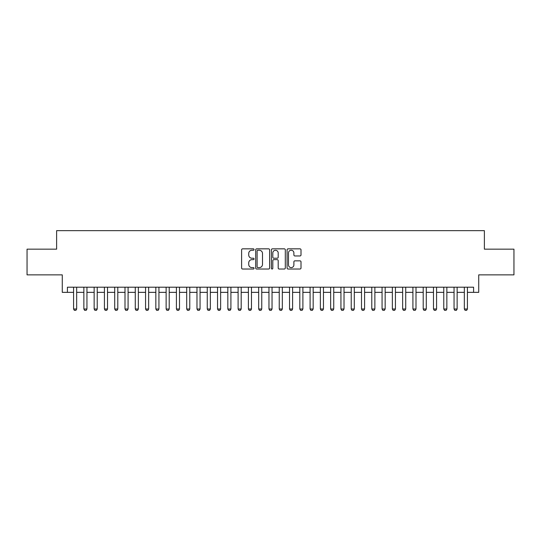 <?xml version="1.0" encoding="UTF-8"?>
<svg xmlns="http://www.w3.org/2000/svg" width="541" height="541" viewBox="0 0 541 541"><rect width="100%" height="100%" fill="white"/><g stroke="black" fill="none" stroke-linecap="round" stroke-linejoin="round"><path stroke-width="0.81" d="M254.047 249.543A0.703 0.703 0 0 0 253.344 248.84L242.618 248.84A1.008 1.008 0 0 0 241.611 249.847L241.611 268.018A1.008 1.008 0 0 0 242.618 269.026L253.344 269.026A0.703 0.703 0 0 0 254.047 268.316A0.703 0.703 0 0 0 253.344 267.612L251.95 267.612A3.232 3.232 0 0 1 248.725 264.38L248.725 262.865A3.232 3.232 0 0 1 251.95 259.639L253.344 259.639A0.703 0.703 0 0 0 254.047 258.929A0.703 0.703 0 0 0 253.344 258.226L251.95 258.226A3.232 3.232 0 0 1 248.725 254.994L248.725 253.479A3.232 3.232 0 0 1 251.95 250.253L253.344 250.253A0.703 0.703 0 0 0 254.047 249.543M299.998 255.954A1.008 1.008 0 0 0 301.006 254.946L301.006 249.847A1.008 1.008 0 0 0 299.998 248.84L288.089 248.84A1.008 1.008 0 0 0 287.082 249.847L287.082 268.018A1.008 1.008 0 0 0 288.089 269.026L299.998 269.026A1.008 1.008 0 0 0 301.006 268.018L301.006 261.858A1.008 1.008 0 0 0 299.998 260.85L294.899 260.85A1.008 1.008 0 0 0 293.891 261.858L293.891 264.914A2.698 2.698 0 0 1 291.193 267.612A2.698 2.698 0 0 1 288.488 264.914L288.488 252.951A2.698 2.698 0 0 1 291.193 250.253A2.698 2.698 0 0 1 293.891 252.951L293.891 254.946A1.008 1.008 0 0 0 294.899 255.954L299.998 255.954M67.409 292.35L67.409 287.21L473.591 287.21L473.591 292.35L478.731 292.35L478.731 274.869L513.95 274.869L513.95 249.164L484.384 249.164L484.384 230.655L56.616 230.655L56.616 249.164L27.05 249.164L27.05 274.869L62.269 274.869L62.269 292.35L73.583 292.35M269.614 249.847A1.008 1.008 0 0 0 268.606 248.84L256.698 248.84A1.008 1.008 0 0 0 255.69 249.847L255.69 268.018A1.008 1.008 0 0 0 256.698 269.026L268.606 269.026A1.008 1.008 0 0 0 269.614 268.018L269.614 249.847M272.394 248.84L284.302 248.84A1.008 1.008 0 0 1 285.31 249.847L285.31 268.018A1.008 1.008 0 0 1 284.302 269.026L279.203 269.026A1.008 1.008 0 0 1 278.196 268.018L278.196 260.647A1.008 1.008 0 0 0 277.188 259.639L273.807 259.639A1.008 1.008 0 0 0 272.799 260.647L272.799 268.316A0.703 0.703 0 0 1 272.089 269.026A0.703 0.703 0 0 1 271.386 268.316L271.386 249.847A1.008 1.008 0 0 1 272.394 248.84M76.666 292.35L83.862 292.35M86.945 292.35L94.148 292.35M97.231 292.35L104.427 292.35M107.517 292.35L114.712 292.35M117.796 292.35L124.998 292.35M128.082 292.35L135.277 292.35M138.361 292.35L145.563 292.35M148.647 292.35L155.842 292.35M158.932 292.35L166.128 292.35M169.211 292.35L176.413 292.35M179.497 292.35L186.692 292.35M189.776 292.35L196.978 292.35M200.062 292.35L207.257 292.35M210.348 292.35L217.543 292.35M220.627 292.35L227.829 292.35M230.912 292.35L238.108 292.35M241.191 292.35L248.393 292.35M251.477 292.35L258.672 292.35M261.756 292.35L268.958 292.35M272.042 292.35L279.244 292.35M282.328 292.35L289.523 292.35M292.607 292.35L299.809 292.35M302.892 292.35L310.088 292.35M313.171 292.35L320.373 292.35M323.457 292.35L330.652 292.35M333.743 292.35L340.938 292.35M344.022 292.35L351.224 292.35M354.308 292.35L361.503 292.35M364.587 292.35L371.789 292.35M374.872 292.35L382.068 292.35M385.158 292.35L392.353 292.35M395.437 292.35L402.639 292.35M405.723 292.35L412.918 292.35M416.002 292.35L423.204 292.35M426.288 292.35L433.483 292.35M436.573 292.35L443.769 292.35M446.852 292.35L454.055 292.35M457.138 292.35L464.334 292.35M467.417 292.35L473.591 292.35M257.807 250.253A0.703 0.703 0 0 0 257.103 250.956L257.103 266.902A0.703 0.703 0 0 0 257.807 267.612L259.274 267.612A3.232 3.232 0 0 0 262.5 264.38L262.5 253.479A3.232 3.232 0 0 0 259.274 250.253L257.807 250.253M278.196 252.999A2.698 2.698 0 0 0 275.497 250.3A2.698 2.698 0 0 0 272.799 252.999L272.799 257.218A1.008 1.008 0 0 0 273.807 258.226L277.188 258.226A1.008 1.008 0 0 0 278.196 257.218L278.196 252.999M76.666 287.21L76.666 309.012L75.896 310.345L74.354 310.345L73.583 309.012L73.583 287.21M73.583 309.012L76.666 309.012M86.945 287.21L86.945 309.012L86.175 310.345L84.633 310.345L83.862 309.012L83.862 287.21M83.862 309.012L86.945 309.012M97.231 287.21L97.231 309.012L96.46 310.345L94.918 310.345L94.148 309.012L94.148 287.21M94.148 309.012L97.231 309.012M107.517 287.21L107.517 309.012L106.746 310.345L105.197 310.345L104.427 309.012L104.427 287.21M104.427 309.012L107.517 309.012M117.796 287.21L117.796 309.012L117.025 310.345L115.483 310.345L114.712 309.012L114.712 287.21M114.712 309.012L117.796 309.012M128.082 287.21L128.082 309.012L127.311 310.345L125.769 310.345L124.998 309.012L124.998 287.21M124.998 309.012L128.082 309.012M138.361 287.21L138.361 309.012L137.59 310.345L136.048 310.345L135.277 309.012L135.277 287.21M135.277 309.012L138.361 309.012M148.647 287.21L148.647 309.012L147.876 310.345L146.334 310.345L145.563 309.012L145.563 287.21M145.563 309.012L148.647 309.012M158.932 287.21L158.932 309.012L158.161 310.345L156.613 310.345L155.842 309.012L155.842 287.21M155.842 309.012L158.932 309.012M169.211 287.21L169.211 309.012L168.44 310.345L166.899 310.345L166.128 309.012L166.128 287.21M166.128 309.012L169.211 309.012M179.497 287.21L179.497 309.012L178.726 310.345L177.184 310.345L176.413 309.012L176.413 287.21M176.413 309.012L179.497 309.012M189.776 287.21L189.776 309.012L189.005 310.345L187.463 310.345L186.692 309.012L186.692 287.21M186.692 309.012L189.776 309.012M200.062 287.21L200.062 309.012L199.291 310.345L197.749 310.345L196.978 309.012L196.978 287.21M196.978 309.012L200.062 309.012M210.348 287.21L210.348 309.012L209.57 310.345L208.028 310.345L207.257 309.012L207.257 287.21M207.257 309.012L210.348 309.012M220.627 287.21L220.627 309.012L219.856 310.345L218.314 310.345L217.543 309.012L217.543 287.21M217.543 309.012L220.627 309.012M230.912 287.21L230.912 309.012L230.141 310.345L228.6 310.345L227.829 309.012L227.829 287.21M227.829 309.012L230.912 309.012M241.191 287.21L241.191 309.012L240.42 310.345L238.879 310.345L238.108 309.012L238.108 287.21M238.108 309.012L241.191 309.012M251.477 287.21L251.477 309.012L250.706 310.345L249.164 310.345L248.393 309.012L248.393 287.21M248.393 309.012L251.477 309.012M261.756 287.21L261.756 309.012L260.985 310.345L259.443 310.345L258.672 309.012L258.672 287.21M258.672 309.012L261.756 309.012M272.042 287.21L272.042 309.012L271.271 310.345L269.729 310.345L268.958 309.012L268.958 287.21M268.958 309.012L272.042 309.012M282.328 287.21L282.328 309.012L281.557 310.345L280.015 310.345L279.244 309.012L279.244 287.21M279.244 309.012L282.328 309.012M292.607 287.21L292.607 309.012L291.836 310.345L290.294 310.345L289.523 309.012L289.523 287.21M289.523 309.012L292.607 309.012M302.892 287.21L302.892 309.012L302.121 310.345L300.58 310.345L299.809 309.012L299.809 287.21M299.809 309.012L302.892 309.012M313.171 287.21L313.171 309.012L312.4 310.345L310.859 310.345L310.088 309.012L310.088 287.21M310.088 309.012L313.171 309.012M323.457 287.21L323.457 309.012L322.686 310.345L321.144 310.345L320.373 309.012L320.373 287.21M320.373 309.012L323.457 309.012M333.743 287.21L333.743 309.012L332.972 310.345L331.43 310.345L330.652 309.012L330.652 287.21M330.652 309.012L333.743 309.012M344.022 287.21L344.022 309.012L343.251 310.345L341.709 310.345L340.938 309.012L340.938 287.21M340.938 309.012L344.022 309.012M354.308 287.21L354.308 309.012L353.537 310.345L351.995 310.345L351.224 309.012L351.224 287.21M351.224 309.012L354.308 309.012M364.587 287.21L364.587 309.012L363.816 310.345L362.274 310.345L361.503 309.012L361.503 287.21M361.503 309.012L364.587 309.012M374.872 287.21L374.872 309.012L374.102 310.345L372.56 310.345L371.789 309.012L371.789 287.21M371.789 309.012L374.872 309.012M385.158 287.21L385.158 309.012L384.387 310.345L382.839 310.345L382.068 309.012L382.068 287.21M382.068 309.012L385.158 309.012M395.437 287.21L395.437 309.012L394.666 310.345L393.124 310.345L392.353 309.012L392.353 287.21M392.353 309.012L395.437 309.012M405.723 287.21L405.723 309.012L404.952 310.345L403.41 310.345L402.639 309.012L402.639 287.21M402.639 309.012L405.723 309.012M416.002 287.21L416.002 309.012L415.231 310.345L413.689 310.345L412.918 309.012L412.918 287.21M412.918 309.012L416.002 309.012M426.288 287.21L426.288 309.012L425.517 310.345L423.975 310.345L423.204 309.012L423.204 287.21M423.204 309.012L426.288 309.012M436.573 287.21L436.573 309.012L435.803 310.345L434.254 310.345L433.483 309.012L433.483 287.21M433.483 309.012L436.573 309.012M446.852 287.21L446.852 309.012L446.082 310.345L444.54 310.345L443.769 309.012L443.769 287.21M443.769 309.012L446.852 309.012M457.138 287.21L457.138 309.012L456.367 310.345L454.825 310.345L454.055 309.012L454.055 287.21M454.055 309.012L457.138 309.012M467.417 287.21L467.417 309.012L466.646 310.345L465.104 310.345L464.334 309.012L464.334 287.21M464.334 309.012L467.417 309.012"/></g></svg>
